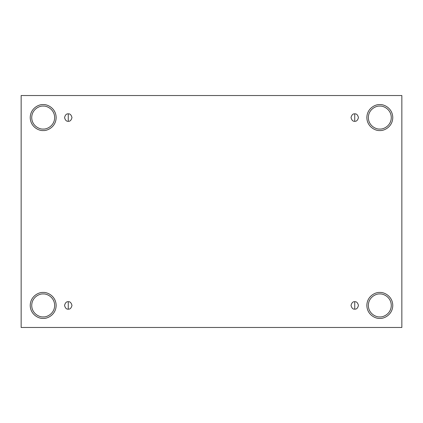 <?xml version="1.0" encoding="UTF-8"?>
<svg xmlns="http://www.w3.org/2000/svg" width="423" height="423" viewBox="0 0 423 423"><rect width="100%" height="100%" fill="white"/><g stroke="black" fill="none" stroke-linecap="round" stroke-linejoin="round"><path stroke-width="0.63" d="M68.267 301.715L68.267 309.15C70.022 309.361 71.265 308.124 71.984 305.432C71.265 302.741 70.022 301.504 68.267 301.715C70.022 301.504 71.265 302.741 71.984 305.432C71.265 308.124 70.022 309.361 68.267 309.15C66.506 309.361 65.269 308.124 64.545 305.432C65.269 302.741 66.506 301.504 68.267 301.715C66.506 301.504 65.269 302.741 64.545 305.432C65.269 308.124 66.506 309.361 68.267 309.15L68.267 301.715M354.733 301.715L354.733 309.15C356.494 309.361 357.731 308.124 358.455 305.432C357.731 302.741 356.494 301.504 354.733 301.715C356.494 301.504 357.731 302.741 358.455 305.432C357.731 308.124 356.494 309.361 354.733 309.15C352.978 309.361 351.735 308.124 351.016 305.432C351.735 302.741 352.978 301.504 354.733 301.715C352.978 301.504 351.735 302.741 351.016 305.432C351.735 308.124 352.978 309.361 354.733 309.15L354.733 301.715M354.733 113.85L354.733 121.285C356.494 121.496 357.731 120.259 358.455 117.568C357.731 114.876 356.494 113.639 354.733 113.85C356.494 113.639 357.731 114.876 358.455 117.568C357.731 120.259 356.494 121.496 354.733 121.285C352.978 121.496 351.735 120.259 351.016 117.568C351.735 114.876 352.978 113.639 354.733 113.85C352.978 113.639 351.735 114.876 351.016 117.568C351.735 120.259 352.978 121.496 354.733 121.285L354.733 113.85M68.267 113.85L68.267 121.285C70.022 121.496 71.265 120.259 71.984 117.568C71.265 114.876 70.022 113.639 68.267 113.85C70.022 113.639 71.265 114.876 71.984 117.568C71.265 120.259 70.022 121.496 68.267 121.285C66.506 121.496 65.269 120.259 64.545 117.568C65.269 114.876 66.506 113.639 68.267 113.85C66.506 113.639 65.269 114.876 64.545 117.568C65.269 120.259 66.506 121.496 68.267 121.285L68.267 113.85M379.812 316.906C383.169 317.366 391.132 313.924 391.286 305.432C391.132 296.935 383.169 293.493 379.812 293.959C383.169 293.493 391.132 296.935 391.286 305.432C391.132 313.924 383.169 317.366 379.812 316.906C376.454 317.366 368.491 313.924 368.338 305.432C368.491 296.935 376.454 293.493 379.812 293.959C376.454 293.493 368.491 296.935 368.338 305.432C368.491 313.924 376.454 317.366 379.812 316.906M379.812 318.397C383.603 318.916 392.597 315.029 392.777 305.432C392.597 295.836 383.603 291.949 379.812 292.467C383.603 291.949 392.597 295.836 392.777 305.432C392.597 315.029 383.603 318.916 379.812 318.397C376.021 318.916 367.027 315.029 366.847 305.432C367.027 295.836 376.021 291.949 379.812 292.467C376.021 291.949 367.027 295.836 366.847 305.432C367.027 315.029 376.021 318.916 379.812 318.397M43.188 316.906C46.546 317.366 54.509 313.924 54.662 305.432C54.509 296.935 46.546 293.493 43.188 293.959C46.546 293.493 54.509 296.935 54.662 305.432C54.509 313.924 46.546 317.366 43.188 316.906C39.831 317.366 31.868 313.924 31.714 305.432C31.868 296.935 39.831 293.493 43.188 293.959C39.831 293.493 31.868 296.935 31.714 305.432C31.868 313.924 39.831 317.366 43.188 316.906M43.188 318.397C46.979 318.916 55.973 315.029 56.153 305.432C55.973 295.836 46.979 291.949 43.188 292.467C46.979 291.949 55.973 295.836 56.153 305.432C55.973 315.029 46.979 318.916 43.188 318.397C39.397 318.916 30.403 315.029 30.223 305.432C30.403 295.836 39.397 291.949 43.188 292.467C39.397 291.949 30.403 295.836 30.223 305.432C30.403 315.029 39.397 318.916 43.188 318.397M43.188 129.041C46.546 129.507 54.509 126.065 54.662 117.568C54.509 109.076 46.546 105.634 43.188 106.094C46.546 105.634 54.509 109.076 54.662 117.568C54.509 126.065 46.546 129.507 43.188 129.041C39.831 129.507 31.868 126.065 31.714 117.568C31.868 109.076 39.831 105.634 43.188 106.094C39.831 105.634 31.868 109.076 31.714 117.568C31.868 126.065 39.831 129.507 43.188 129.041M43.188 130.533C46.979 131.051 55.973 127.164 56.153 117.568C55.973 107.971 46.979 104.084 43.188 104.603C46.979 104.084 55.973 107.971 56.153 117.568C55.973 127.164 46.979 131.051 43.188 130.533C39.397 131.051 30.403 127.164 30.223 117.568C30.403 107.971 39.397 104.084 43.188 104.603C39.397 104.084 30.403 107.971 30.223 117.568C30.403 127.164 39.397 131.051 43.188 130.533M379.812 129.041C383.169 129.507 391.132 126.065 391.286 117.568C391.132 109.076 383.169 105.634 379.812 106.094C383.169 105.634 391.132 109.076 391.286 117.568C391.132 126.065 383.169 129.507 379.812 129.041C376.454 129.507 368.491 126.065 368.338 117.568C368.491 109.076 376.454 105.634 379.812 106.094C376.454 105.634 368.491 109.076 368.338 117.568C368.491 126.065 376.454 129.507 379.812 129.041M379.812 130.533C383.603 131.051 392.597 127.164 392.777 117.568C392.597 107.971 383.603 104.084 379.812 104.603C383.603 104.084 392.597 107.971 392.777 117.568C392.597 127.164 383.603 131.051 379.812 130.533C376.021 131.051 367.027 127.164 366.847 117.568C367.027 107.971 376.021 104.084 379.812 104.603C376.021 104.084 367.027 107.971 366.847 117.568C367.027 127.164 376.021 131.051 379.812 130.533M21.15 95.529L401.85 95.529L401.85 327.471L21.15 327.471L21.15 95.529L21.15 327.471L401.85 327.471L401.85 95.529L21.15 95.529"/></g></svg>
